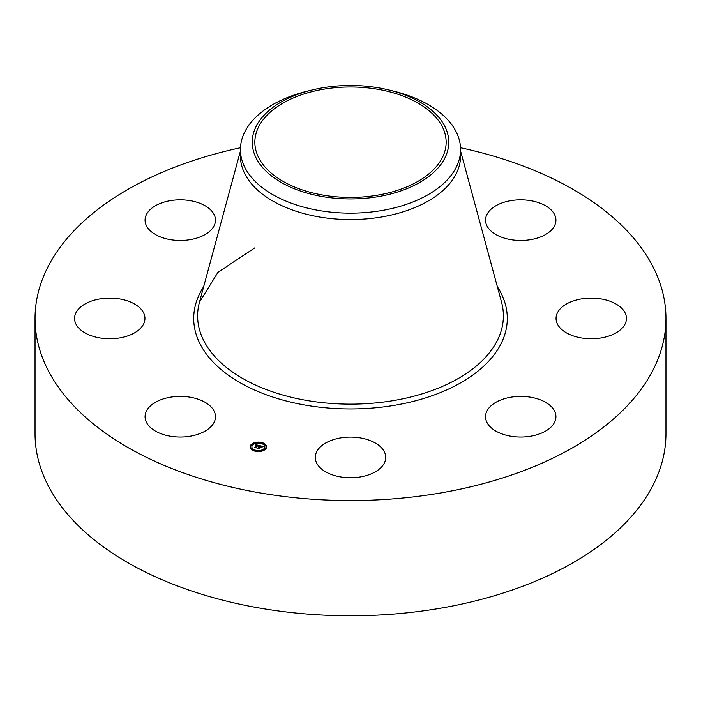 <?xml version="1.0" encoding="UTF-8"?>
<svg xmlns="http://www.w3.org/2000/svg" width="701" height="701" viewBox="0 0 701 701"><rect width="100%" height="100%" fill="white"/><g stroke="black" fill="none" stroke-linecap="round" stroke-linejoin="round"><path stroke-width="1.05" d="M214.05 410.996A35.199 20.32 180 0 1 215.47 416.718A35.199 20.32 180 0 1 185.274 436.828A35.199 20.32 180 0 1 146.5 422.44A35.199 20.32 180 0 1 145.072 416.718A35.199 20.32 180 0 1 175.268 396.6A35.199 20.32 180 0 1 214.05 410.996M460.531 147.753A315.45 182.12 180 0 1 665.95 318.438L665.95 433.665A315.45 182.12 180 0 1 439.308 608.415A315.45 182.12 180 0 1 35.05 433.665L35.05 318.438A315.45 182.12 180 0 1 240.469 147.753M665.95 318.438A315.45 182.12 180 0 1 439.308 493.189A315.45 182.12 180 0 1 35.05 318.438M377.427 195.193A95.651 55.221 180 0 1 254.849 142.207A95.651 55.221 180 0 1 323.573 89.22A95.651 55.221 180 0 1 446.151 142.207A95.651 55.221 180 0 1 377.427 195.193M444.784 158.181A98.263 56.728 0 0 0 388.661 89.93A98.263 56.728 0 0 0 312.339 89.93A98.263 56.728 0 0 0 256.215 126.233A98.263 56.728 0 0 0 322.837 196.639A98.263 56.728 0 0 0 444.784 158.181M388.661 89.93L393.252 91.042A110.075 63.554 0 0 1 460.575 149.611A110.075 63.554 0 0 1 456.123 167.495A110.075 63.554 180 0 1 381.493 210.589A110.075 63.554 0 0 1 240.425 149.611A110.075 63.554 0 0 1 244.877 131.718A110.075 63.554 180 0 1 307.748 91.042L312.339 89.93M460.575 149.611L460.575 156.008A110.075 63.554 180 0 1 381.493 216.995A110.075 63.554 180 0 1 240.425 156.008L240.425 149.611M560.353 308.694A35.199 20.32 180 0 1 599.942 298.749A35.199 20.32 180 0 1 626.44 318.438A35.199 20.32 180 0 1 622.129 328.173A35.199 20.32 180 0 1 582.531 338.127A35.199 20.32 180 0 1 556.042 318.438A35.199 20.32 180 0 1 560.353 308.694M190.181 239.654A35.199 20.32 180 0 1 145.072 220.158A35.199 20.32 180 0 1 170.361 200.652A35.199 20.32 180 0 1 215.47 220.158A35.199 20.32 180 0 1 190.181 239.654M510.819 397.213A35.199 20.32 180 0 1 555.928 416.718A35.199 20.32 180 0 1 530.639 436.215A35.199 20.32 180 0 1 485.53 416.718A35.199 20.32 180 0 1 510.819 397.213M367.377 439.588A35.199 20.32 180 0 1 385.699 457.42A35.199 20.32 180 0 1 333.623 475.26A35.199 20.32 180 0 1 315.301 457.42A35.199 20.32 180 0 1 367.377 439.588M486.95 225.88A35.199 20.32 180 0 1 485.53 220.158A35.199 20.32 180 0 1 515.726 200.039A35.199 20.32 180 0 1 554.5 214.436A35.199 20.32 180 0 1 555.928 220.158A35.199 20.32 180 0 1 525.732 240.268A35.199 20.32 180 0 1 486.95 225.88M140.647 328.173A35.199 20.32 180 0 1 101.058 338.127A35.199 20.32 180 0 1 74.56 318.438A35.199 20.32 180 0 1 78.871 308.694A35.199 20.32 180 0 1 118.469 298.749A35.199 20.32 180 0 1 144.958 318.438A35.199 20.32 180 0 1 140.647 328.173M250.783 445.03A8.219 4.741 180 0 1 259.975 442.191A8.219 4.741 180 0 1 266.59 446.844A8.219 4.741 180 0 1 265.968 448.658A8.219 4.741 180 0 1 256.768 451.497A8.219 4.741 180 0 1 250.152 446.844A8.219 4.741 180 0 1 250.783 445.03M266.582 447.045A8.219 4.741 0 0 0 261.683 442.909M260.833 442.725A8.219 4.741 0 0 0 255.918 442.725M255.068 442.909A8.219 4.741 0 0 0 250.783 445.433A8.219 4.741 0 0 0 250.161 447.045M251.904 447.045A6.475 3.742 0 0 0 251.896 447.247A6.475 3.742 0 0 0 255.269 450.533M255.918 451.374L256.058 450.761L255.068 450.761L256.058 450.761A6.475 3.742 0 0 0 260.684 450.743L261.683 450.761L260.684 450.761L260.833 451.374M261.482 450.533A6.475 3.742 0 0 0 264.356 448.684A6.475 3.742 0 0 0 264.847 447.247A6.475 3.742 0 0 0 264.838 447.045M260.728 443.225L261.683 442.927L260.684 442.927M264.698 448.763L265.618 448.763M264.698 445.521L265.618 445.521M251.124 445.521L252.045 445.521M256.058 442.927L255.068 442.927L256.023 443.225M251.124 448.763L252.045 448.763M264.356 448.272A6.475 3.742 180 0 1 257.109 450.506A6.475 3.742 180 0 1 251.896 446.844A6.475 3.742 180 0 1 252.395 445.415A6.475 3.742 180 0 1 259.633 443.181A6.475 3.742 180 0 1 264.847 446.844A6.475 3.742 180 0 1 264.356 448.272M259.317 445.529L258.415 446.002L257.547 445.31L256.259 447.685L254.743 447.317L256.732 445.301L255.506 445.415L256.838 445.153L255.383 445.31L255.33 444.6L259.317 445.529M259.44 445.705L258.485 446.108L259.44 445.705M258.336 445.792L257.661 445.521L256.277 447.448L256.548 447.93L254.849 447.527L256.4 447.843L257.6 445.442L258.327 445.775M259.624 445.608L263.068 446.432L262.113 446.87L260.623 446.029L259.975 446.931L260.746 446.186L261.972 446.66L260.79 446.257L260.264 446.993L261.526 446.923L260.947 447.72L259.861 447.089L259.414 448.403L257.784 448.018L258.503 447.895L259.098 447.072L258.538 447.019L259.195 446.931L258.459 446.887L259.309 446.765L259.624 445.608M263.234 446.607L262.165 447.01L263.234 446.607M261.718 447.045L261.061 447.825L261.718 447.045M260.711 447.483L260.027 447.317L259.729 448.693L257.758 448.167L259.58 448.596L259.983 447.247L260.711 447.483M259.896 445.959L259.212 446.756M259.195 446.931L259.098 447.422M259.098 447.072L258.573 448.202M260.483 446.222L259.896 446.081M257.416 445.494L256.838 445.363M256.838 445.153L256.732 445.643M256.732 445.24L255.453 447.492M265.618 448.579L264.663 448.465L265.618 448.579M265.618 445.328L264.663 445.223L265.618 445.328M251.124 445.109L252.088 445.223L251.124 445.109M251.124 448.36L252.088 448.465L251.124 448.36M460.575 151.066L501.548 302.227A152.888 88.273 180 0 1 393.541 400.578A152.888 88.273 180 0 1 199.452 302.227L217.95 272.339L254.849 247.83M497.351 286.727A156.779 90.517 180 0 1 394.637 405.292A156.779 90.517 180 0 1 235.694 380.082A156.779 90.517 180 0 1 203.649 286.727M240.425 151.066L199.452 302.227"/></g></svg>
